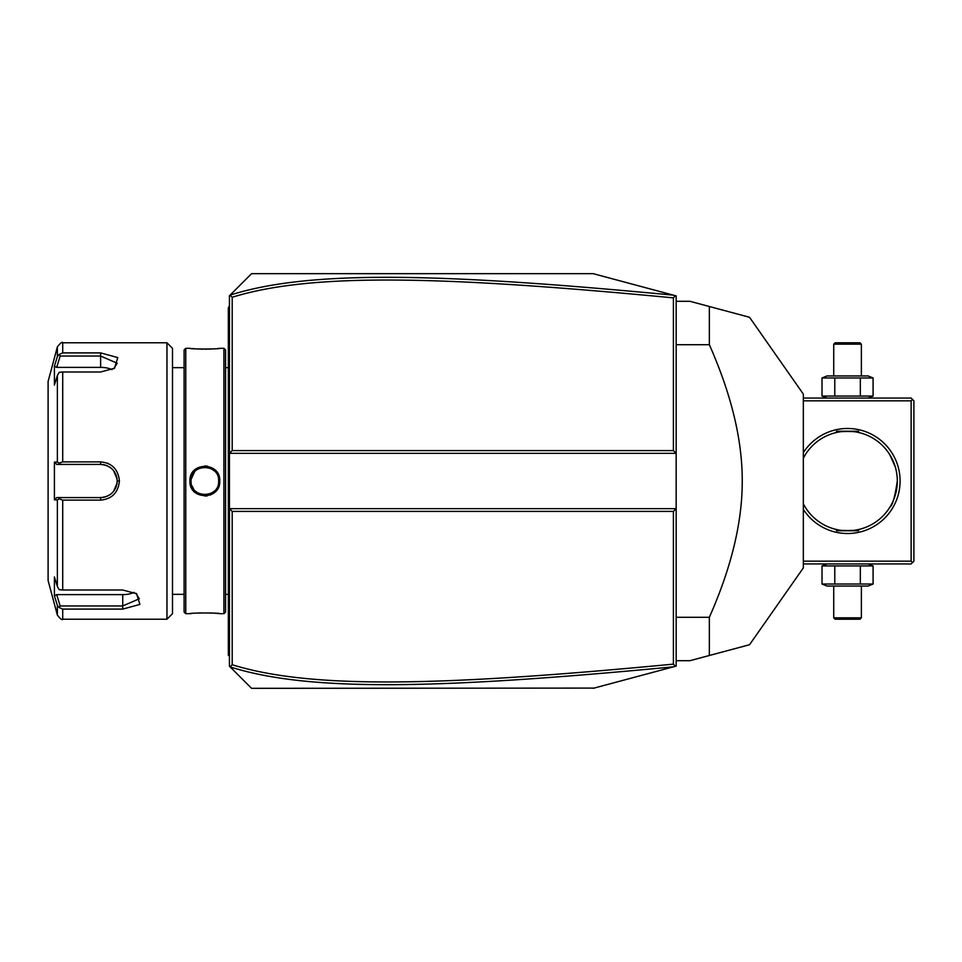 <?xml version="1.0" encoding="UTF-8"?>
<svg xmlns="http://www.w3.org/2000/svg" width="962" height="962" viewBox="0 0 962 962"><rect width="100%" height="100%" fill="white"/><g stroke="black" fill="none" stroke-linecap="round" stroke-linejoin="round"><path stroke-width="1.44" d="M234.968 290.259L251.563 273.677L593.229 273.677L676.166 295.899L676.166 508.645L673.4 511.411L232.203 511.411L232.203 664.742C310.221 688.948 437.53 686.615 673.4 664.129L673.4 511.411M593.229 273.677L673.436 295.166C436.904 272.691 309.355 270.118 230.146 295.081L229.437 295.791L229.437 508.645L676.166 508.645L676.166 666.101L674.061 666.666M652.08 672.558L632.106 677.909M594.107 688.095L251.563 688.323L234.968 671.741M673.4 664.129L675.336 666.329L593.229 688.323M673.436 295.166L675.336 295.671L673.4 297.871C438.059 275.457 310.654 272.967 232.203 297.258L232.203 450.589L673.4 450.589L676.166 453.355L229.437 453.355L232.203 450.589M230.146 295.081L251.563 273.677M232.203 511.411L229.437 508.645L229.437 666.209L230.05 666.81L232.203 664.742M251.563 688.323L230.05 666.81M230.05 295.19L232.203 297.258M673.4 450.589L673.4 297.871M230.146 666.919C308.91 691.798 436.363 689.393 673.436 666.834M229.437 359.535L228.343 359.644L228.343 308.309M229.437 305.736L228.343 307.948M229.437 375.793L228.343 375.685L228.343 359.644M229.437 586.207L228.343 586.315L228.343 375.685M229.437 602.465L228.343 602.356L228.343 586.315M229.437 656.264L228.343 655.158L228.343 602.356M228.343 654.052L229.437 655.158L228.343 654.052M223.918 348.316L223.918 613.684L225.577 612.036L225.577 349.964L223.918 348.316L219.769 348.316C220.611 349.242 189.045 349.242 189.911 348.316L190.548 348.376M207.588 466.209L204.726 465.945M189.911 481C189.057 461.568 220.623 461.568 219.769 481C220.623 500.432 189.057 500.432 189.911 481L191.029 481.685M185.762 348.316L184.103 349.964L184.103 612.036L185.762 613.684L185.762 348.316L189.911 348.316M191.955 348.533L195.07 348.797M196.921 348.929L198.713 349.026M200.817 349.11L202.657 349.146M204.846 349.17L207.022 349.146M208.886 349.11L210.991 349.026M212.794 348.917L214.694 348.797M217.725 348.533L219.132 348.376M218.663 481L218.639 480.194L218.663 481C219.528 498.821 190.151 498.821 191.017 481C190.151 463.179 219.528 463.179 218.663 481L218.639 481.806L218.663 481L219.769 481M191.739 476.587L191.51 477.32M191.041 480.303L191.041 481.806M189.911 481.349L189.995 482.551M190.981 486.58L191.438 487.626M193.855 491.185L197.15 493.903M204.846 496.055L207.588 495.791M210.041 495.105L212.975 493.626M215.873 491.137L217.556 488.888M218.23 487.65L219.312 484.68M191.787 485.533L193.711 489.189M213.336 491.907L214.201 491.173M185.762 613.684L189.911 613.684C189.069 612.758 220.635 612.758 219.769 613.684L219.132 613.624M217.725 613.467L214.67 613.203M212.77 613.071L210.955 612.974M200.769 612.902L198.689 612.974M196.897 613.071L195.045 613.203M191.955 613.467L190.548 613.624M172.499 481L172.499 348.316L166.967 342.785L166.967 619.215L172.499 613.684L172.499 481M166.967 342.785L62.71 342.785L62.71 352.898L100.625 352.898L117.773 357.587L114.514 368.254L100.625 372.005L62.71 372.005L62.71 461.892L100.625 461.892L72.98 461.892M108.393 463.6L107.323 463.155M62.71 589.995L59.199 589.682L57.371 586.555L57.371 499.879L54.413 499.891L54.413 462.109L56.698 464.418L100.625 464.418L100.625 461.892C111.977 462.975 118.242 469.348 119.42 481C118.23 492.664 111.965 499.025 100.625 500.108L62.71 500.108L62.71 589.995L122.739 589.995L136.628 593.746L139.875 604.425L122.739 609.102L62.71 609.102L62.71 619.215L166.967 619.215M62.71 461.892L59.199 463.155L57.371 462.121L57.371 375.445L59.199 372.318L62.71 372.005M60.161 464.418L59.199 463.155M56.698 464.418L100.625 464.418A16.582 16.582 0 0 1 101.527 464.442L100.625 464.418C110.666 465.38 116.198 470.911 117.208 481C116.198 491.089 110.666 496.62 100.625 497.582L101.527 497.558A16.582 16.582 0 0 1 100.625 497.582L56.698 497.582L100.625 497.582A16.582 16.582 0 0 0 101.527 497.558M100.625 500.108L100.625 497.582L79.353 497.582M102.441 497.486A16.582 16.582 0 0 0 104.257 497.186A16.582 16.582 0 0 1 102.441 497.486L105.159 496.957A16.582 16.582 0 0 1 105.147 496.957A16.582 16.582 0 0 0 105.159 496.957M106.048 496.669L106.926 496.344A16.582 16.582 0 0 1 106.048 496.669A16.582 16.582 0 0 0 106.926 496.344M107.287 496.188L110.967 493.975A16.582 16.582 0 0 1 110.943 493.987A16.582 16.582 0 0 0 110.967 493.975M112.314 492.76A16.582 16.582 0 0 1 111.652 493.386L112.975 492.063A16.582 16.582 0 0 1 112.77 492.291M113.528 491.426A16.582 16.582 0 0 0 113.588 491.354A16.582 16.582 0 0 1 113.528 491.426L117.075 483.104M119.42 481L117.208 481L117.184 480.074A16.582 16.582 0 0 1 117.184 481.926A16.582 16.582 0 0 0 117.184 480.074M117.075 478.92L113.528 470.574A16.582 16.582 0 0 1 113.588 470.658A16.582 16.582 0 0 0 113.528 470.574M112.758 469.697A16.582 16.582 0 0 1 112.987 469.937L111.652 468.614A16.582 16.582 0 0 1 112.314 469.24M110.967 468.037A16.582 16.582 0 0 0 110.943 468.013A16.582 16.582 0 0 1 110.967 468.037L107.299 465.812M106.926 465.656L106.06 465.331A16.582 16.582 0 0 1 106.926 465.656A16.582 16.582 0 0 0 106.06 465.331M105.171 465.043L102.441 464.514A16.582 16.582 0 0 1 105.171 465.043A16.582 16.582 0 0 0 102.441 464.514M101.527 464.442A16.582 16.582 0 0 0 100.625 464.418L76.828 464.418M62.71 352.898L59.199 354.473L57.371 356.565L56.313 360.028M57.371 375.445L54.413 385.101L54.413 366.221L56.698 367.376L60.161 356.048L59.199 354.473M60.161 356.048L100.625 356.048L117.208 363.215L113.648 368.783M54.413 462.109L57.371 462.121M62.71 619.215C62.193 620.37 60.402 618.999 57.371 615.115L48.1 580.519L48.1 381.481L57.371 346.885L57.371 356.565L54.413 366.221M109.415 466.931A16.582 16.582 0 0 1 110.197 467.448A16.582 16.582 0 0 0 109.415 466.931M114.153 471.404A16.582 16.582 0 0 1 114.67 472.174A16.582 16.582 0 0 0 114.153 471.404M115.572 473.809A16.582 16.582 0 0 1 115.933 474.627A16.582 16.582 0 0 0 115.572 473.809M115.945 474.663A16.582 16.582 0 0 1 116.282 475.529A16.582 16.582 0 0 0 115.945 474.663M116.799 477.32A16.582 16.582 0 0 1 117.099 479.148A16.582 16.582 0 0 0 116.799 477.32M117.099 482.852A16.582 16.582 0 0 1 116.799 484.68A16.582 16.582 0 0 0 117.099 482.852M116.282 486.471A16.582 16.582 0 0 1 115.945 487.337A16.582 16.582 0 0 0 116.282 486.471M115.945 487.349A16.582 16.582 0 0 1 115.572 488.191A16.582 16.582 0 0 0 115.945 487.349M114.67 489.826A16.582 16.582 0 0 1 114.141 490.608A16.582 16.582 0 0 0 114.67 489.826M110.185 494.552A16.582 16.582 0 0 1 109.415 495.069A16.582 16.582 0 0 0 110.185 494.552M57.371 499.879L59.199 498.845L62.71 500.108M54.413 499.891L56.698 497.582M60.161 497.582L59.199 498.845M135.762 593.217L139.322 598.785L122.739 605.952L60.161 605.952L59.199 607.527L62.71 609.102M56.313 601.971L57.371 605.435L59.199 607.527M57.371 615.115L57.371 605.435L54.413 595.779L54.413 576.899L57.371 586.555M60.161 605.952L56.698 594.624L54.413 595.779L54.798 597.005M111.652 493.386A16.582 16.582 0 0 0 112.338 492.748M112.338 469.264A16.582 16.582 0 0 0 111.652 468.614M72.98 464.418L100.625 464.418M134.115 592.376A16.582 8.297 0 0 1 122.739 594.624L56.698 594.624M56.698 367.376L100.625 367.376A16.582 8.297 180 0 1 112.001 369.624M218.566 479.377L218.47 478.691M214.057 470.707L212.181 469.288M209.656 468.049L208.417 467.652M208.093 467.568L206.553 467.279M205.664 467.207L201.755 467.532M201.539 467.58L199.819 468.121M197.535 469.264L196.392 470.057M196.308 470.129L195.454 470.851M194.649 471.657L191.113 479.377M191.041 480.194L191.017 481M191.113 482.623L191.197 483.225M193.025 488.179L193.759 489.261M195.587 491.257L197.45 492.676M200.036 493.963L201.335 494.372M201.852 494.492L203.15 494.721M206.517 494.721L207.9 494.48M208.297 494.384L209.944 493.843M212.289 492.64L213.36 491.883M912.517 562.554L911.134 561.171L911.134 400.829L912.517 399.446L913.9 400.829L913.9 561.171L911.134 563.936L803.33 563.936M911.134 561.171L803.33 561.171M911.134 400.829L803.33 400.829M803.33 452.669A52.525 52.525 0 0 1 900.083 481A52.525 52.525 0 0 1 803.33 509.331M912.517 399.446L911.134 398.064L803.33 398.064M889.814 454.737L895.273 466.883A49.759 49.759 0 0 1 895.61 468.097L896.211 470.586A49.759 49.759 0 0 1 896.464 471.861L897.041 475.745A49.759 49.759 0 0 1 897.161 477.056L897.293 479.689A49.759 49.759 0 0 1 897.318 481C894.949 496.933 892.447 505.687 889.814 507.263C892.447 505.687 894.949 496.933 897.318 481A49.759 49.759 0 0 1 803.33 503.799A49.759 49.759 0 0 0 803.342 503.835M889.814 507.263L890.511 506.108M803.751 504.605A49.759 49.759 0 0 0 835.942 529.389C835.232 530.88 859.872 530.88 859.162 529.389A49.759 49.759 0 0 0 890.992 505.278M837.974 529.822A49.759 49.759 0 0 0 838.936 530.002M841.329 530.363A49.759 49.759 0 0 0 842.003 530.447M843.409 530.591A49.759 49.759 0 0 0 844.143 530.639M850.973 530.639A49.759 49.759 0 0 0 851.695 530.591M853.114 530.447A49.759 49.759 0 0 0 853.787 530.363M856.168 530.002A49.759 49.759 0 0 0 857.142 529.822M891.762 503.835A49.759 49.759 0 0 0 892.087 503.21M892.459 502.429A49.759 49.759 0 0 0 892.868 501.551M893.698 499.615A49.759 49.759 0 0 0 894.119 498.556M895.273 495.117A49.759 49.759 0 0 0 895.61 493.903M896.211 491.414A49.759 49.759 0 0 0 896.464 490.139M897.041 486.255A49.759 49.759 0 0 0 897.161 484.944M804.593 506.108L803.33 503.799M859.162 529.389C859.872 530.88 835.232 530.88 835.942 529.389M803.342 458.165A49.759 49.759 0 0 0 803.33 458.201A49.759 49.759 0 0 1 897.318 481M803.33 458.201L805.29 454.737M894.516 464.55A49.759 49.759 0 0 0 894.059 463.299M892.868 460.449A49.759 49.759 0 0 0 892.459 459.571M891.353 457.395A49.759 49.759 0 0 0 856.168 431.998M853.787 431.637A49.759 49.759 0 0 0 853.114 431.553M851.695 431.409A49.759 49.759 0 0 0 850.973 431.361M844.143 431.361A49.759 49.759 0 0 0 843.409 431.409M842.003 431.553A49.759 49.759 0 0 0 841.329 431.637M838.936 431.998A49.759 49.759 0 0 0 837.974 432.178M835.942 432.611C835.232 431.12 859.872 431.12 859.162 432.611C859.872 431.12 835.232 431.12 835.942 432.611A49.759 49.759 0 0 0 804.124 456.722M836.495 431.241L858.609 431.241L836.495 431.241M858.609 530.759L836.495 530.759L858.609 530.759M873.087 377.97L822.017 377.97L826.995 375.95L868.121 375.95L873.087 377.97L873.087 396.055L822.017 396.055L826.995 398.064M873.087 396.055L868.121 398.064M824.614 377.092L822.017 377.97L822.017 396.055L824.614 396.933M860.329 377.97L860.329 396.055M834.788 377.97L834.788 396.055M833.729 344.168L861.375 344.168L859.992 342.785L835.112 342.785L833.729 344.168L833.729 375.95M861.375 344.168L861.375 375.95M868.121 563.936L873.087 565.945L822.017 565.945L824.614 565.067M826.995 563.936L822.017 565.945L822.017 584.03L824.614 584.908M834.788 584.03L822.017 584.03L826.995 586.05L868.121 586.05L873.087 584.03L834.788 584.03L834.788 565.945M860.329 565.945L860.329 584.03M873.087 565.945L873.087 584.03M861.375 617.832L833.729 617.832L835.112 619.215L859.992 619.215L861.375 617.832L861.375 586.05M833.729 617.832L833.729 586.05M676.166 617.303L709.343 617.303L709.343 655.495L689.982 660.69L676.166 660.69M676.166 344.697L709.343 344.697C731.361 394.408 742.327 439.85 742.243 481C742.327 522.174 731.361 567.604 709.343 617.303M676.166 301.31L689.982 301.31L709.343 306.505L709.343 344.697M709.343 655.495C764.008 640.848 764.008 640.848 709.343 655.495L724.061 651.551M725.168 310.738L749.542 317.28L803.33 394.083L803.33 567.917L749.542 644.72L725.168 651.262M709.343 306.505C764.008 321.152 764.008 321.152 709.343 306.505L724.061 310.449M228.343 337.253L229.437 337.253M228.343 348.364L229.437 348.364M228.343 386.952L229.437 386.952M228.343 575.048L229.437 575.048M228.343 613.636L229.437 613.636M228.343 624.747L229.437 624.747M100.625 352.898L100.625 367.376M122.739 609.102L122.739 594.624M225.577 367.664L228.343 367.664M223.918 613.684L219.769 613.684M184.103 367.664L172.499 367.664M184.103 594.336L172.499 594.336M62.71 342.785C62.434 341.438 60.654 342.809 57.371 346.885M225.577 594.336L228.343 594.336"/></g></svg>
